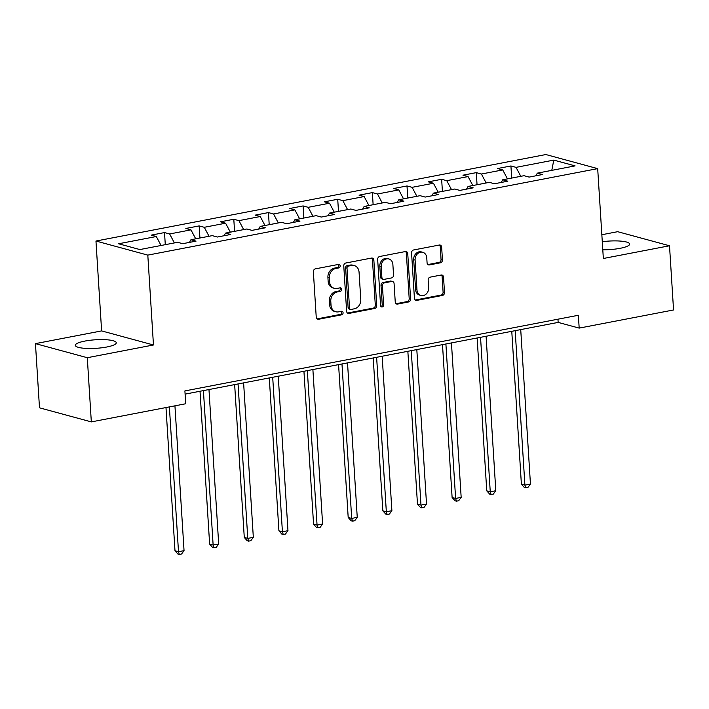 <?xml version="1.0" encoding="UTF-8"?>
<svg xmlns="http://www.w3.org/2000/svg" width="709" height="709" viewBox="0 0 709 709"><rect width="100%" height="100%" fill="white"/><g stroke="black" fill="none" stroke-linecap="round" stroke-linejoin="round"><path stroke-width="1.06" d="M340.187 265.875A1.808 1.507 105.2 0 0 338.556 264.404L315.399 268.853A2.579 2.154 105.2 0 0 313.369 271.795L316.232 317.162A2.579 2.154 105.2 0 0 318.563 319.263L341.72 314.805A1.808 1.507 105.2 0 0 341.499 311.278L338.503 311.854A8.26 6.886 105.2 0 1 335.836 311.765A8.26 6.886 105.2 0 1 331.023 305.136L330.784 301.352A8.26 6.886 105.2 0 1 337.254 291.948L340.249 291.372A1.808 1.507 105.2 0 0 340.028 287.836L337.032 288.421A8.26 6.886 105.2 0 1 334.356 288.324A8.26 6.886 105.2 0 1 329.552 281.695L329.313 277.91A8.26 6.886 105.2 0 1 335.774 268.507L338.778 267.931A1.808 1.507 105.2 0 0 340.187 265.875M334.356 288.324L332.955 287.943A8.26 6.886 105.2 0 1 328.143 281.313L327.912 277.529A8.26 6.886 105.2 0 1 334.373 268.126L337.369 267.55A1.808 1.507 105.2 0 0 338.37 264.439M317.074 318.899A2.579 2.154 105.2 0 0 317.162 318.882L340.32 314.424A1.808 1.507 105.2 0 0 341.321 311.313M335.836 311.765L334.426 311.384A8.26 6.886 105.2 0 1 329.623 304.755L329.384 300.971A8.26 6.886 105.2 0 1 335.853 291.567L338.849 290.991A1.808 1.507 105.2 0 0 339.841 287.872M602.792 249.807A20.517 4.281 -3.6 0 0 620.1 248.318A20.517 4.281 -3.6 0 0 629.654 244.056A20.517 4.281 -3.6 0 0 602.287 241.725M84.858 341.082A20.517 4.281 -3.6 0 0 75.314 345.336A20.517 4.281 -3.6 0 0 86.019 348.403A20.517 4.281 -3.6 0 0 106.722 347.02A20.517 4.281 -3.6 0 0 116.267 342.766A20.517 4.281 -3.6 0 0 105.561 339.691A20.517 4.281 -3.6 0 0 84.858 341.082M440.422 262.8A2.579 2.154 105.2 0 0 442.443 259.857L441.645 247.131A2.579 2.154 105.2 0 0 439.305 245.03L413.586 249.976A2.579 2.154 105.2 0 0 411.566 252.918L414.419 298.285A2.579 2.154 105.2 0 0 416.759 300.386L442.478 295.44A2.579 2.154 105.2 0 0 444.499 292.498L443.533 277.122A2.579 2.154 105.2 0 0 441.193 275.021L430.186 277.139A2.579 2.154 105.2 0 0 428.165 280.082L428.644 287.703A6.904 5.761 105.2 0 1 421.004 295.493A6.904 5.761 105.2 0 1 416.981 289.946L415.102 260.079A6.904 5.761 105.2 0 1 422.741 252.289A6.904 5.761 105.2 0 1 426.765 257.837L427.075 262.817A2.579 2.154 105.2 0 0 429.415 264.918L440.422 262.8L439.022 262.419A2.579 2.154 105.2 0 0 441.042 259.476L440.245 246.75A2.579 2.154 105.2 0 0 439.403 245.013M603.341 258.493L669.509 245.766L673.55 309.966L579.182 328.107L578.367 315.266L184.898 390.916L185.705 403.758L91.328 421.899L87.296 357.708L153.463 344.982L147.809 255.116L597.687 168.627L603.341 258.493M373.856 260.168A2.579 2.154 105.2 0 0 371.516 258.067L345.797 263.012A2.579 2.154 105.2 0 0 343.776 265.946L346.63 311.313A2.579 2.154 105.2 0 0 348.97 313.413L374.689 308.468A2.579 2.154 105.2 0 0 376.709 305.535L373.856 260.168L372.455 259.786A2.579 2.154 105.2 0 0 371.613 258.049M379.696 256.49L405.415 251.544A2.579 2.154 105.2 0 1 407.746 253.645L410.6 299.012A2.579 2.154 105.2 0 1 408.579 301.954L397.572 304.072A2.579 2.154 105.2 0 1 395.241 301.972L394.08 283.573A2.579 2.154 105.2 0 0 391.74 281.473L384.438 282.873A2.579 2.154 105.2 0 0 382.417 285.816L383.622 304.967A1.808 1.507 105.2 0 1 380.573 305.552L377.667 259.432A2.579 2.154 105.2 0 1 379.696 256.49M147.809 255.116L95.963 241.033L545.841 154.544L597.687 168.627M511.685 178.074L510.923 165.968L497.603 168.529L502.716 169.921L481.402 174.015L476.288 172.633L462.959 175.194L468.073 176.576L446.759 180.68L441.645 179.288L428.325 181.85L433.438 183.241L412.115 187.336L407.001 185.953L393.681 188.514L398.795 189.897L377.48 194L372.367 192.609L359.038 195.17L364.16 196.561L342.837 200.656L337.723 199.264L324.403 201.826L329.517 203.217L308.202 207.32L303.089 205.929L289.759 208.49L294.873 209.882L273.559 213.976L268.445 212.585L255.125 215.146L260.238 216.537L238.915 220.641L233.802 219.249L220.481 221.811L225.595 223.202L204.281 227.297L199.167 225.905L185.838 228.466L190.96 229.858L169.637 233.961L164.523 232.57L151.203 235.131L156.317 236.522L118.571 243.772L139.868 249.559L177.613 242.301L182.727 243.692L196.047 241.131L190.934 239.739L189.427 242.407M510.923 165.968L516.037 167.359L553.791 160.101L575.088 165.888L537.333 173.138L542.447 174.529L529.127 177.09L524.013 175.699L502.699 179.802L507.812 181.194L494.492 183.755L489.37 182.364L468.055 186.458L473.169 187.85L459.849 190.411L454.735 189.019L433.421 193.123L438.534 194.514L425.205 197.075L420.091 195.684L398.777 199.778L403.891 201.17L390.57 203.731L385.457 202.34L364.134 206.443L369.247 207.834L355.927 210.396L350.813 209.004L329.499 213.099L334.613 214.49L321.292 217.051L316.17 215.66L294.855 219.763L299.969 221.146L286.649 223.707L281.535 222.325L260.221 226.419L265.334 227.811L252.005 230.372L246.892 228.98L225.577 233.084L230.691 234.466L217.371 237.028L212.257 235.645L190.934 239.739M507.467 178.881L502.716 169.921M486.152 182.984L481.402 174.015M502.699 179.802L501.192 182.461M472.832 185.545L468.073 176.576M451.509 189.64L446.759 180.68M468.055 186.458L466.549 189.126M438.189 192.201L433.438 183.241M416.874 196.304L412.115 187.336M433.421 193.123L431.905 195.781M403.545 198.866L398.795 189.897M382.231 202.96L377.48 194M398.777 199.778L397.27 202.446M368.91 205.521L364.16 196.561M347.587 209.625L342.837 200.656M364.134 206.443L362.627 209.102M334.267 212.186L329.517 203.217M312.953 216.28L308.202 207.32M329.499 213.099L327.992 215.766M299.632 218.842L294.873 209.882M278.309 222.945L273.559 213.976M294.855 219.763L293.349 222.422M264.989 225.506L260.238 216.537M243.674 229.601L238.915 220.641M260.221 226.419L258.705 229.087M230.345 232.162L225.595 223.202M209.031 236.265L204.281 227.297M225.577 233.084L224.071 235.743M195.711 238.827L190.96 229.858M174.387 242.921L169.637 233.961M161.067 245.482L156.317 236.522M153.463 344.982L101.617 330.908L35.45 343.626L87.296 357.708M35.45 343.626L39.491 407.817L91.328 421.899M669.509 245.766L617.672 231.692L601.844 234.732M101.617 330.908L95.963 241.033M185.102 394.124L558.16 322.4L579.182 328.107M551.788 170.364L553.791 160.101M520.787 176.319L516.037 167.359M537.333 173.138L535.827 175.805M557.956 319.192L558.16 322.4M165.286 244.676L164.523 232.57M199.929 238.011L199.167 225.905M234.564 231.356L233.802 219.249M269.207 224.691L268.445 212.585M303.851 218.035L303.089 205.929M338.485 211.371L337.723 199.264M373.129 204.715L372.367 192.609M407.764 198.05L407.001 185.953M442.407 191.395L441.645 179.288M477.051 184.73L476.288 172.633M347.472 313.05A2.579 2.154 105.2 0 0 347.57 313.032L373.288 308.087A2.579 2.154 105.2 0 0 375.309 305.154L372.455 259.786M348.42 266.079A1.808 1.507 105.2 0 0 347.002 268.135L349.51 307.954A1.808 1.507 105.2 0 0 351.15 309.425L354.305 308.814A8.26 6.886 105.2 0 0 360.775 299.411L359.064 272.194A8.26 6.886 105.2 0 0 354.252 265.556A8.26 6.886 105.2 0 0 351.575 265.467L348.42 266.079L347.02 265.698A1.808 1.507 105.2 0 0 345.602 267.754L347.002 268.135M350.565 309.408L349.165 309.027A1.808 1.507 105.2 0 1 348.11 307.573L345.602 267.754M354.252 265.556L352.852 265.175A8.26 6.886 105.2 0 0 350.175 265.086L351.575 265.467M347.02 265.698L350.175 265.086M396.083 303.709A2.579 2.154 105.2 0 0 396.171 303.691L407.179 301.573A2.579 2.154 105.2 0 0 409.199 298.631L406.346 253.264A2.579 2.154 105.2 0 0 405.504 251.535M392.573 281.5L391.173 281.118A2.579 2.154 105.2 0 0 390.34 281.092L383.037 282.492A2.579 2.154 105.2 0 0 381.017 285.435L382.222 304.586L383.622 304.967M380.981 306.598A1.808 1.507 105.2 0 0 382.222 304.586M392.875 264.475A6.904 5.761 105.2 0 0 388.86 258.936A6.904 5.761 105.2 0 0 381.22 266.717L381.876 277.246A2.579 2.154 105.2 0 0 384.216 279.346L391.519 277.937A2.579 2.154 105.2 0 0 393.539 275.003L392.875 264.475M388.86 258.936L387.46 258.555A6.904 5.761 105.2 0 0 379.82 266.336L381.22 266.717M383.383 279.319L381.983 278.938A2.579 2.154 105.2 0 1 380.476 276.864L379.82 266.336M427.917 264.554A2.579 2.154 105.2 0 0 428.014 264.537L439.022 262.419M422.741 252.289L421.341 251.908A6.904 5.761 105.2 0 0 413.702 259.698L415.102 260.079M421.004 295.493L419.604 295.112A6.904 5.761 105.2 0 1 415.58 289.564L413.702 259.698M415.261 300.022A2.579 2.154 105.2 0 0 415.359 300.004L441.078 295.059A2.579 2.154 105.2 0 0 443.098 292.117L442.124 276.74A2.579 2.154 105.2 0 0 441.282 275.003M165.986 407.551L174.99 550.769L178.5 551.726L184.048 550.654L174.937 405.823M169.38 406.895L178.5 551.726L179.324 554.456L177.924 554.075L174.99 550.769M184.048 550.654L181.539 554.03L179.324 554.456M200.018 391.253L209.634 544.113L213.134 545.061L218.691 543.998L208.969 389.533M203.421 390.597L213.134 545.061L213.958 547.8L212.558 547.419L209.634 544.113M218.691 543.998L216.183 547.366L213.958 547.8M234.652 384.597L244.277 537.449L247.778 538.406L253.326 537.333L243.612 382.878M238.056 383.941L247.778 538.406L248.602 541.135L247.202 540.754L244.277 537.449M253.326 537.333L250.818 540.71L248.602 541.135M269.296 377.932L278.912 530.793L282.412 531.741L287.969 530.678L278.247 376.213M272.699 377.285L282.412 531.741L283.237 534.48L281.836 534.099L278.912 530.793M287.969 530.678L285.461 534.045L283.237 534.48M303.939 371.277L313.555 524.137L317.056 525.085L322.604 524.013L312.891 369.557M307.343 370.621L317.056 525.085L317.88 527.815L316.48 527.434L313.555 524.137M322.604 524.013L320.105 527.39L317.88 527.815M338.574 364.612L348.19 517.473L351.699 518.421L357.247 517.357L347.525 362.893M341.977 363.965L351.699 518.421L352.524 521.159L351.123 520.778L348.19 517.473M357.247 517.357L354.739 520.734L352.524 521.159M373.218 357.956L382.833 510.817L386.334 511.765L391.891 510.693L382.169 356.237M376.621 357.301L386.334 511.765L387.158 514.495L385.758 514.114L382.833 510.817M391.891 510.693L389.383 514.069L387.158 514.495M407.852 351.292L417.477 504.152L420.978 505.1L426.526 504.037L416.812 349.572M411.255 350.645L420.978 505.1L421.802 507.839L420.402 507.458L417.477 504.152M426.526 504.037L424.017 507.414L421.802 507.839M442.496 344.636L452.112 497.496L455.612 498.445L461.169 497.381L451.447 342.917M445.899 343.98L455.612 498.445L456.436 501.174L455.036 500.793L452.112 497.496M461.169 497.381L458.661 500.749L456.436 501.174M477.139 337.98L486.755 490.832L490.256 491.789L495.804 490.717L486.09 336.252M480.542 337.324L490.256 491.789L491.08 494.519L489.68 494.138L486.755 490.832M495.804 490.717L493.304 494.093L491.08 494.519M511.774 331.316L521.39 484.176L524.899 485.124L530.447 484.061L520.725 329.596M515.177 330.66L524.899 485.124L525.724 487.854L524.323 487.473L521.39 484.176M530.447 484.061L527.939 487.429L525.724 487.854M334.373 268.126L335.774 268.507M327.912 277.529L329.313 277.91M328.143 281.313L329.552 281.695M338.849 290.991L340.249 291.372M335.853 291.567L337.254 291.948M329.384 300.971L330.784 301.352M329.623 304.755L331.023 305.136M340.32 314.424L341.72 314.805M317.162 318.882L318.563 319.263M337.369 267.55L338.778 267.931M375.309 305.154L376.709 305.535M373.288 308.087L374.689 308.468M347.57 313.032L348.97 313.413M348.11 307.573L349.51 307.954M406.346 253.264L407.746 253.645M409.199 298.631L410.6 299.012M407.179 301.573L408.579 301.954M396.171 303.691L397.572 304.072M390.34 281.092L391.74 281.473M383.037 282.492L384.438 282.873M381.017 285.435L382.417 285.816M380.476 276.864L381.876 277.246M428.014 264.537L429.415 264.918M415.58 289.564L416.981 289.946M442.124 276.74L443.533 277.122M443.098 292.117L444.499 292.498M441.078 295.059L442.478 295.44M415.359 300.004L416.759 300.386M440.245 246.75L441.645 247.131M441.042 259.476L442.443 259.857"/></g></svg>
